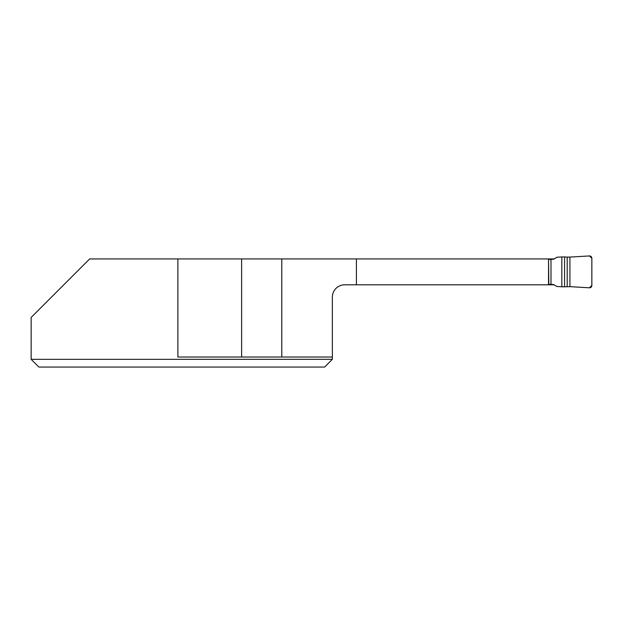<?xml version="1.0" encoding="UTF-8"?>
<svg xmlns="http://www.w3.org/2000/svg" width="623" height="623" viewBox="0 0 623 623"><rect width="100%" height="100%" fill="white"/><g stroke="black" fill="none" stroke-linecap="round" stroke-linejoin="round"><path stroke-width="0.93" d="M553.629 284.54L548.808 284.322L548.536 259.417M548.808 259.417L550.989 259.417L550.989 284.322M553.629 259.199L550.989 259.417M553.255 284.384L556.931 286.502L561.837 286.79L561.837 256.949L564.57 256.925L564.57 286.814L561.837 286.79M553.247 259.363L556.931 257.237L561.837 256.949M567.195 286.642L567.195 257.097L569.928 257.081L569.928 286.658L589.413 287.795L591.85 285.505L591.85 258.241L589.42 255.944L569.928 257.081L569.928 286.658L564.57 286.814M569.928 286.658L589.413 287.795A2.352 2.321 46.7 0 0 591.85 285.505L591.85 258.241A2.352 2.321 -46.7 0 0 589.42 255.944L569.928 257.081M567.195 257.097L564.57 256.925M332.355 357.018L332.355 359.331L31.15 359.331L38.875 367.056L31.15 359.331L31.15 317.434L89.65 258.934L241.623 258.934L241.623 357.018L281.783 357.018L281.783 258.934L356.411 258.934L356.411 284.804L344.706 284.804A12.359 12.359 0 0 0 332.355 297.163L332.355 357.018L281.783 357.018M177.89 258.934L177.89 357.018L241.623 357.018M241.623 258.934L281.783 258.934M553.987 284.804L356.411 284.804M356.411 258.934L553.987 258.934M548.536 258.934L548.536 284.804M38.875 367.056L324.63 367.056L332.355 359.331"/></g></svg>
